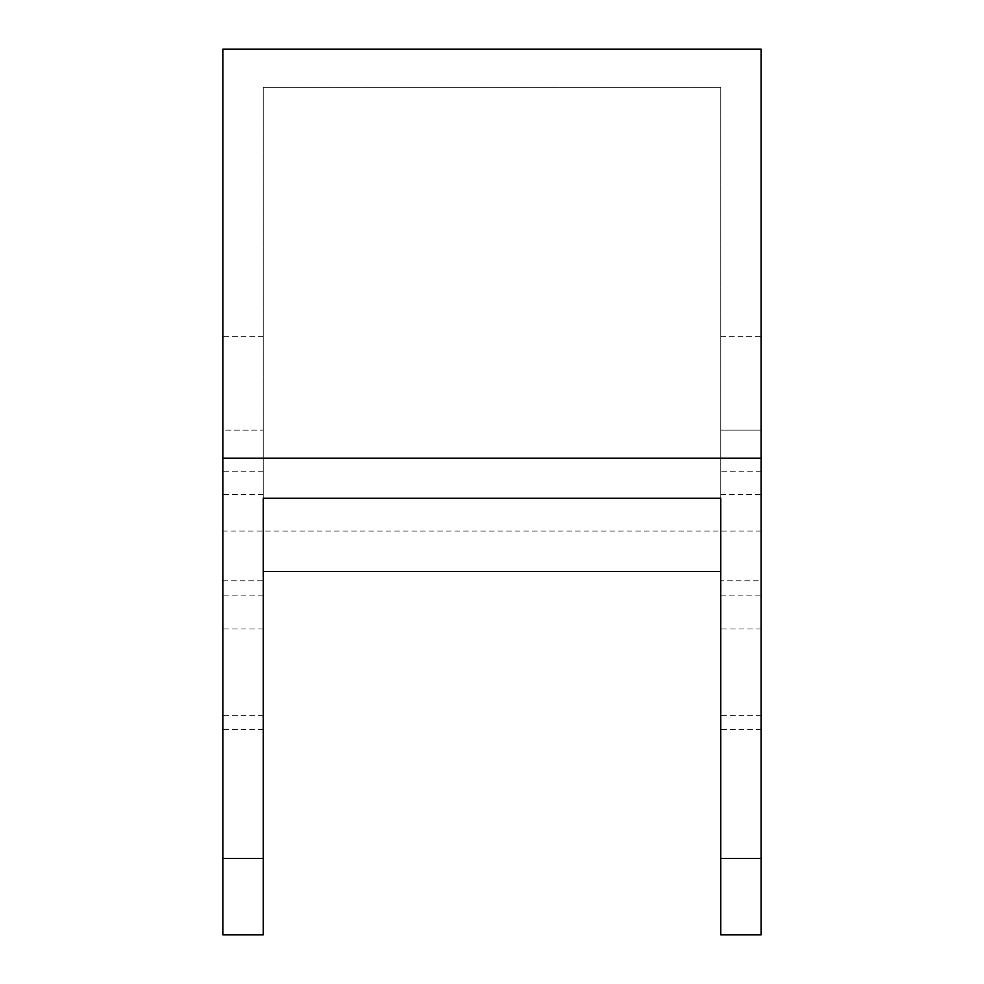 <?xml version="1.0" encoding="UTF-8"?>
<svg xmlns="http://www.w3.org/2000/svg" width="984" height="984" viewBox="0 0 984 984"><rect width="100%" height="100%" fill="white"/><g stroke="black" fill="none" stroke-linecap="round" stroke-linejoin="round"><path stroke-width="0.74" stroke-dasharray="4.92 3.69" d="M761.136 648.05L761.136 715.331L761.136 648.05M720.768 648.05L720.768 715.331L720.768 648.05M263.232 648.05L263.232 715.331L263.232 648.05M222.864 648.05L222.864 715.331L222.864 648.05M761.136 403.932L761.136 471.213L761.136 403.932M720.768 403.932L720.768 471.213L720.768 403.932M263.232 403.932L263.232 471.213L263.232 403.932M222.864 403.932L222.864 471.213L222.864 403.932M761.136 561.667L761.136 494.374L761.136 561.667M263.232 858.479L263.232 87.293L720.768 87.293L720.768 628.948L720.768 580.769L761.136 580.769M222.864 580.769L263.232 580.769L263.232 628.948L263.232 87.293L263.232 571.47M222.864 561.667L222.864 494.374L222.864 561.667M761.136 662.38L761.136 595.086L761.136 662.38M720.768 662.38L720.768 595.086L720.768 662.38M263.232 662.38L263.232 595.086L263.232 662.38M222.864 662.38L222.864 595.086L222.864 662.38M263.232 531.089L263.232 561.667M720.768 571.47L720.768 858.479M720.768 561.667L720.768 627.263L720.768 561.667M720.768 934.8L720.768 430.106L761.136 430.106L761.136 934.8M222.864 934.8L222.864 430.106L263.232 430.106L263.232 934.8M761.136 458.224L761.136 49.2L761.136 430.106L720.768 430.106L720.768 87.293L263.232 87.293L263.232 430.106L222.864 430.106L222.864 49.2L222.864 858.479M222.864 458.224L222.864 49.2M761.136 858.479L761.136 49.2M761.136 715.331L720.768 715.331M263.232 715.331L222.864 715.331M761.136 471.213L720.768 471.213M720.768 336.651L761.136 336.651M263.232 336.651L222.864 336.651M263.232 471.213L222.864 471.213M761.136 628.948L720.768 628.948M720.768 494.374L761.136 494.374M263.232 494.374L222.864 494.374M263.232 628.948L222.864 628.948M761.136 729.661L720.768 729.661M720.768 595.086L761.136 595.086M263.232 595.086L222.864 595.086M263.232 729.661L222.864 729.661M761.136 531.089L222.864 531.089"/><path stroke-width="1.48" d="M720.768 580.769L720.768 571.47L263.232 571.47L263.232 580.769M263.232 498.248L263.232 858.479L263.232 498.248L720.768 498.248L263.232 498.248M263.232 561.667L263.232 531.089M720.768 858.479L720.768 934.8L761.136 934.8L761.136 858.479L720.768 858.479L720.768 498.248L720.768 858.479L761.136 858.479L761.136 458.224L222.864 458.224L222.864 858.479L263.232 858.479L222.864 858.479L222.864 934.8L263.232 934.8L263.232 858.479M761.136 458.224L761.136 49.2L222.864 49.2L222.864 458.224L761.136 458.224L761.136 858.479M222.864 49.2L761.136 49.2M222.864 858.479L222.864 458.224"/></g></svg>
